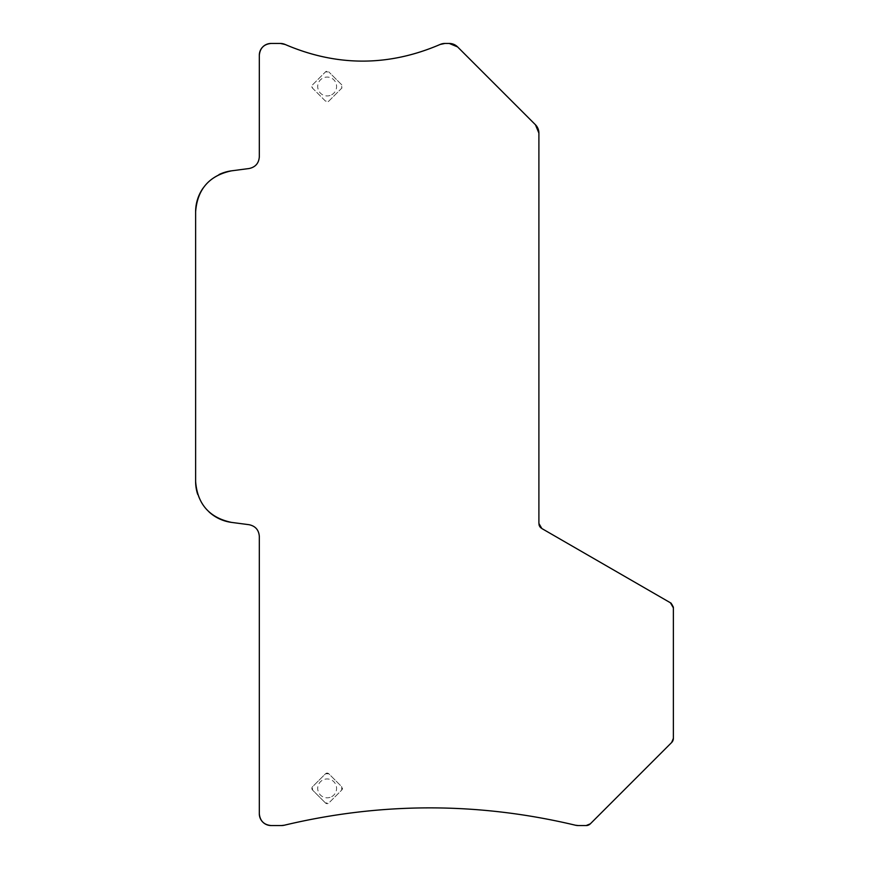 <?xml version="1.0" encoding="UTF-8"?>
<svg xmlns="http://www.w3.org/2000/svg" width="869" height="869" viewBox="0 0 869 869"><rect width="100%" height="100%" fill="white"/><g stroke="black" fill="none" stroke-linecap="round" stroke-linejoin="round"><path stroke-width="0.65" stroke-dasharray="4.34 3.26" d="M331.676 796.677A9.44 9.44 0 0 0 335.434 783.871A9.44 9.44 0 0 0 322.627 780.112A9.44 9.44 0 0 0 318.869 792.919A9.44 9.44 0 0 0 331.676 796.677M332.903 798.915L328.819 802.989L325.484 802.989A2.357 2.357 0 0 0 328.819 802.989L341.745 790.062L341.745 786.727L328.819 773.79L325.484 773.79L312.558 786.727L312.558 790.062L325.484 802.989L312.558 790.062A2.357 2.357 0 0 1 312.558 786.727L325.484 773.79A2.357 2.357 0 0 1 328.819 773.79L341.745 786.727A2.357 2.357 0 0 1 341.745 790.062L332.903 798.915M673.377 738.346L673.377 607.887A5.898 5.898 0 0 0 670.423 602.782L541.843 528.537A5.898 5.898 0 0 1 538.899 523.431L538.899 133.098A11.797 11.797 0 0 0 535.445 124.756L457.583 46.904A11.797 11.797 0 0 0 449.24 43.45L444.917 43.45A11.797 11.797 0 0 0 440.062 44.493A188.377 188.377 0 0 1 285.184 44.493A11.797 11.797 0 0 0 280.339 43.45L271.117 43.45A11.797 11.797 0 0 0 259.32 55.247L259.32 156.833A11.797 11.797 0 0 1 249.066 168.532L231.523 170.835A41.288 41.288 0 0 0 195.623 211.775L195.623 481.459A41.288 41.288 0 0 0 231.523 522.399L249.066 524.702A11.797 11.797 0 0 1 259.32 536.401L259.32 813.753A11.797 11.797 0 0 0 271.117 825.55L281.502 825.55A11.797 11.797 0 0 0 284.282 825.224A619.032 619.032 0 0 1 575.452 825.224A11.797 11.797 0 0 0 578.233 825.55L586.162 825.55A5.898 5.898 0 0 0 590.333 823.823L671.65 742.506A5.898 5.898 0 0 0 673.377 738.346M312.558 84.836L325.484 71.91A2.357 2.357 0 0 1 328.819 71.91L325.484 71.91L312.558 84.836A2.357 2.357 0 0 0 312.558 88.171L325.484 101.108A2.357 2.357 0 0 0 328.819 101.108L341.745 88.171A2.357 2.357 0 0 0 341.745 84.836L328.819 71.91L341.745 84.836L341.745 88.171L328.819 101.108L325.484 101.108L312.558 88.171L312.558 84.836M331.676 94.786A9.44 9.44 0 0 0 335.434 81.979A9.44 9.44 0 0 0 322.627 78.221A9.44 9.44 0 0 0 318.869 91.028A9.44 9.44 0 0 0 331.676 94.786M673.29 606.877A5.898 5.898 0 0 0 671.324 603.412A5.898 5.898 0 0 1 673.29 606.877M538.899 523.431A5.898 5.898 0 0 0 538.997 524.528A5.898 5.898 0 0 1 538.899 523.431M541.018 527.961A5.898 5.898 0 0 0 541.843 528.537A5.898 5.898 0 0 1 541.018 527.961M285.184 44.493A188.377 188.377 0 0 0 440.062 44.493A188.377 188.377 0 0 1 285.184 44.493M249.066 168.532A11.797 11.797 0 0 0 259.32 156.833A11.797 11.797 0 0 1 249.066 168.532M219.031 174.55A41.288 41.288 0 0 0 203.085 188.106A41.288 41.288 0 0 1 219.031 174.55M197.676 494.331A41.288 41.288 0 0 0 209.027 511.917A41.288 41.288 0 0 1 197.676 494.331M259.32 536.401A11.797 11.797 0 0 0 249.066 524.702A11.797 11.797 0 0 1 259.32 536.401M575.452 825.224A619.032 619.032 0 0 0 284.282 825.224A619.032 619.032 0 0 1 575.452 825.224"/><path stroke-width="1.3" d="M673.377 607.887A5.898 5.898 0 0 0 673.29 606.877A5.898 5.898 0 0 1 673.377 607.887L670.423 602.782L541.843 528.537L538.899 523.431L538.899 133.098A11.797 11.797 0 0 0 535.445 124.756L538.899 133.098A11.797 11.797 0 0 0 535.445 124.756L457.583 46.904A11.797 11.797 0 0 0 449.24 43.45L457.583 46.904A11.797 11.797 0 0 0 449.24 43.45L444.917 43.45A11.797 11.797 0 0 0 440.062 44.493L444.917 43.45A11.797 11.797 0 0 0 440.062 44.493C388.443 66.652 336.814 66.652 285.184 44.493A11.797 11.797 0 0 0 280.339 43.45L285.184 44.493A11.797 11.797 0 0 0 280.339 43.45L271.117 43.45A11.797 11.797 0 0 0 262.655 47.024A11.797 11.797 0 0 1 271.117 43.45C263.959 44.145 260.027 48.077 259.32 55.247L259.32 156.833C258.821 163.285 255.399 167.185 249.066 168.532L231.523 170.835A41.288 41.288 0 0 0 219.031 174.55A41.288 41.288 0 0 1 231.523 170.835C209.342 175.538 197.372 189.181 195.623 211.775L195.623 481.459A41.288 41.288 0 0 0 197.676 494.331A41.288 41.288 0 0 1 195.623 481.459C197.393 504.074 209.353 517.718 231.523 522.399L249.066 524.702C255.399 526.049 258.821 529.949 259.32 536.401L259.32 813.753A11.797 11.797 0 0 0 262.905 822.215A11.797 11.797 0 0 1 259.32 813.753C260.016 820.912 263.948 824.844 271.117 825.55L281.502 825.55A11.797 11.797 0 0 0 284.282 825.224L281.502 825.55A11.797 11.797 0 0 0 284.282 825.224C381.339 802.087 478.395 802.087 575.452 825.224A11.797 11.797 0 0 0 578.233 825.55L575.452 825.224A11.797 11.797 0 0 0 578.233 825.55L586.162 825.55A5.898 5.898 0 0 0 590.333 823.823L586.162 825.55A5.898 5.898 0 0 0 590.333 823.823L671.65 742.506A5.898 5.898 0 0 0 673.377 738.346L671.65 742.506A5.898 5.898 0 0 0 673.377 738.346L673.377 607.887M671.324 603.412A5.898 5.898 0 0 0 670.423 602.782A5.898 5.898 0 0 1 671.324 603.412M538.997 524.528A5.898 5.898 0 0 0 541.018 527.961A5.898 5.898 0 0 1 538.997 524.528M262.177 47.556A11.797 11.797 0 0 0 259.32 55.247A11.797 11.797 0 0 1 262.177 47.556M203.085 188.106A41.288 41.288 0 0 0 195.623 211.775A41.288 41.288 0 0 1 203.085 188.106M209.027 511.917A41.288 41.288 0 0 0 231.523 522.399A41.288 41.288 0 0 1 209.027 511.917M263.437 822.704A11.797 11.797 0 0 0 271.117 825.55A11.797 11.797 0 0 1 263.437 822.704"/></g></svg>

